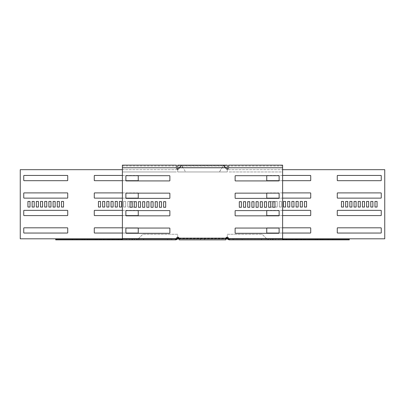 <?xml version="1.0" encoding="UTF-8"?>
<svg xmlns="http://www.w3.org/2000/svg" width="405" height="405" viewBox="0 0 405 405"><rect width="100%" height="100%" fill="white"/><g stroke="black" fill="none" stroke-linecap="round" stroke-linejoin="round"><path stroke-width="0.3" stroke-dasharray="2.02 1.52" d="M266.222 239.158L273.056 239.158L266.222 239.158L266.222 239.856L261.407 239.856L273.056 239.856L266.222 239.856M287.894 239.158L301.29 239.158L287.894 239.158L287.894 239.856L283.292 239.856L301.29 239.856L287.894 239.856M242.241 239.856L242.241 239.158L237.35 239.158L242.241 239.158L242.241 239.856L237.35 239.856L237.35 239.158L237.35 239.856L242.241 239.856M283.257 239.158L267.862 239.158L283.257 239.158L283.439 239.856L267.862 239.856L283.257 239.856M295.599 239.158L270.591 239.158L295.599 239.158L295.787 239.856L270.591 239.856L295.599 239.856M307.942 239.158L292.552 239.158L307.942 239.158L308.129 239.856L292.552 239.856L307.942 239.856M320.284 239.158L304.894 239.158L320.284 239.158L320.471 239.856L304.894 239.856L320.284 239.856M332.632 239.158L317.242 239.158L332.632 239.158L332.819 239.856L317.242 239.856L332.632 239.856M141.148 239.158L131.944 239.158L141.148 239.158M141.148 239.856L131.944 239.856L141.148 239.856M119.267 239.158L103.71 239.158L119.267 239.158M119.267 239.856L103.71 239.856L119.267 239.856M167.65 239.856L167.65 239.158L162.759 239.158L167.65 239.158L167.65 239.856L162.759 239.856L162.759 239.158L162.759 239.856L167.65 239.856M124.001 239.158L137.138 239.158L124.001 239.158M124.001 239.856L137.138 239.856L124.001 239.856M111.658 239.158L134.409 239.158L111.658 239.158M111.658 239.856L134.409 239.856L111.658 239.856M99.316 239.158L112.448 239.158L99.316 239.158M99.316 239.856L112.448 239.856L99.316 239.856M86.974 239.158L100.106 239.158L86.974 239.158M86.974 239.856L100.106 239.856L86.974 239.856M74.626 239.158L87.758 239.158L74.626 239.158M74.626 239.856L87.758 239.856L74.626 239.856M202.5 238.287L200.333 238.287L202.5 238.287M202.5 238.985L200.333 238.985L202.5 238.985M227.347 238.985L177.709 238.985L177.709 237.938L227.291 237.938L227.291 238.985L227.347 238.287L229.088 239.158L228.597 238.955L228.101 239.451L227.347 238.985L227.347 238.287M227.291 238.287L177.653 238.287L175.912 239.158L176.403 238.955L176.899 239.451L177.653 238.985L177.653 238.287M179.152 238.287L225.848 238.287M177.709 238.287L177.653 238.985M179.197 239.856L179.197 238.985L225.803 238.985L225.803 239.856L179.197 239.856L179.197 238.985L225.803 238.985L225.803 238.636A1.397 1.397 0 0 1 227.2 237.239A1.397 1.397 0 0 1 228.597 238.636L229.63 238.985L229.63 239.856L282.609 239.856L282.609 238.985L282.609 239.856M177.709 237.244L177.709 234.272L142.798 234.272L138.257 238.808L20.25 238.808L20.25 169.68L177.709 169.68L177.709 165.144M177.709 237.938L177.709 234.272L142.798 234.272L138.257 238.808L122.391 238.808M129.878 207.041L129.878 201.452L127.783 201.452L127.783 207.041L129.878 207.041L129.878 201.452L127.783 201.452L127.783 207.041L129.878 207.041M125.692 207.041L125.692 201.452L123.596 201.452L123.596 207.041L125.692 207.041L125.692 201.452L123.596 201.452L123.596 207.041L125.692 207.041M121.5 207.041L121.5 201.452L119.404 201.452L119.404 207.041L121.5 207.041M117.308 207.041L117.308 201.452L115.217 201.452L115.217 207.041L117.308 207.041M138.242 228.055A0.349 0.349 0 0 0 137.908 227.812L94.618 227.812A0.349 0.349 0 0 0 94.269 228.162L94.269 232.703A0.349 0.349 0 0 0 94.618 233.047L137.908 233.047A0.349 0.349 0 0 0 138.257 232.703L138.257 228.162A0.349 0.349 0 0 0 137.908 227.812L122.391 227.812M104.743 207.041L104.743 201.452L102.647 201.452L102.647 207.041L104.743 207.041M108.93 207.041L108.93 201.452L106.834 201.452L106.834 207.041L108.93 207.041M113.122 207.041L113.122 201.452L111.026 201.452L111.026 207.041L113.122 207.041M132.167 207.041L134.07 207.041L134.07 201.452L131.974 201.452L131.974 207.041L134.07 207.041L134.07 201.452L131.974 201.695M94.269 210.706L94.269 215.242A0.349 0.349 0 0 0 94.618 215.592L137.908 215.592A0.349 0.349 0 0 0 138.257 215.242L138.257 210.706A0.349 0.349 0 0 0 137.908 210.357L94.618 210.357A0.349 0.349 0 0 0 94.269 210.706M94.269 193.246L94.269 197.787A0.349 0.349 0 0 0 94.618 198.136L137.908 198.136A0.349 0.349 0 0 0 138.257 197.787L138.257 193.246A0.349 0.349 0 0 0 137.908 192.896L94.618 192.896A0.349 0.349 0 0 0 94.269 193.246M94.269 175.79L94.269 180.331A0.349 0.349 0 0 0 94.618 180.681L137.908 180.681A0.349 0.349 0 0 0 138.257 180.331L138.257 175.79A0.349 0.349 0 0 0 137.908 175.441L94.618 175.441A0.349 0.349 0 0 0 94.269 175.79M98.455 207.041L100.551 207.041L100.551 201.452L98.455 201.452L98.455 207.041M59.353 207.041L59.353 201.452L57.257 201.452L57.257 207.041L59.353 207.041M55.166 207.041L55.166 201.452L53.07 201.452L53.07 207.041L55.166 207.041M50.974 207.041L50.974 201.452L48.878 201.452L48.878 207.041L50.974 207.041M46.783 207.041L46.783 201.452L44.692 201.452L44.692 207.041L46.783 207.041M67.382 227.812L24.092 227.812A0.349 0.349 0 0 0 23.743 228.162L23.743 232.703A0.349 0.349 0 0 0 24.092 233.047L67.382 233.047A0.349 0.349 0 0 0 67.731 232.703L67.731 228.162A0.349 0.349 0 0 0 67.382 227.812M34.217 207.041L34.217 201.452L32.122 201.452L32.122 207.041L34.217 207.041M38.404 207.041L38.404 201.452L36.308 201.452L36.308 207.041L38.404 207.041M42.596 207.041L42.596 201.452L40.5 201.452L40.5 207.041L42.596 207.041M63.544 207.041L63.544 201.452L61.449 201.452L61.449 207.041L63.544 207.041M23.743 210.706L23.743 215.242A0.349 0.349 0 0 0 24.092 215.592L67.382 215.592A0.349 0.349 0 0 0 67.731 215.242L67.731 210.706A0.349 0.349 0 0 0 67.382 210.357L24.092 210.357A0.349 0.349 0 0 0 23.743 210.706M23.743 193.246L23.743 197.787A0.349 0.349 0 0 0 24.092 198.136L67.382 198.136A0.349 0.349 0 0 0 67.731 197.787L67.731 193.246A0.349 0.349 0 0 0 67.382 192.896L24.092 192.896A0.349 0.349 0 0 0 23.743 193.246M23.743 175.79L23.743 180.331A0.349 0.349 0 0 0 24.092 180.681L67.382 180.681A0.349 0.349 0 0 0 67.731 180.331L67.731 175.79A0.349 0.349 0 0 0 67.382 175.441L24.092 175.441A0.349 0.349 0 0 0 23.743 175.79M27.93 207.041L30.026 207.041L30.026 201.452L27.93 201.452L27.93 207.041M227.291 237.938L227.291 234.272L262.202 234.272L266.743 238.808L384.75 238.808L384.75 169.68L227.291 169.68L227.291 165.144M275.122 207.041L275.122 201.452L277.217 201.452L277.217 207.041L275.122 207.041L275.122 201.452L277.217 201.452L277.217 207.041L275.122 207.041M279.308 207.041L279.308 201.452L281.404 201.452L281.404 207.041L279.308 207.041L279.308 201.452L281.404 201.452L281.404 207.041L279.308 207.041M283.5 207.041L283.5 201.452L285.596 201.452L285.596 207.041L283.5 207.041M287.692 207.041L287.692 201.452L289.783 201.452L289.783 207.041L287.692 207.041M266.758 228.055A0.349 0.349 0 0 1 267.092 227.812L310.382 227.812A0.349 0.349 0 0 1 310.731 228.162L310.731 232.703A0.349 0.349 0 0 1 310.382 233.047L267.092 233.047A0.349 0.349 0 0 1 266.743 232.703L266.743 228.162A0.349 0.349 0 0 1 267.092 227.812L282.609 227.812M300.257 207.041L300.257 201.452L302.353 201.452L302.353 207.041L300.257 207.041M296.07 207.041L296.07 201.452L298.166 201.452L298.166 207.041L296.07 207.041M291.878 207.041L291.878 201.452L293.974 201.452L293.974 207.041L291.878 207.041M272.833 207.041L270.93 207.041L270.93 201.452L273.026 201.452L273.026 207.041L270.93 207.041L270.93 201.452L273.026 201.695M310.731 210.706L310.731 215.242A0.349 0.349 0 0 1 310.382 215.592L267.092 215.592A0.349 0.349 0 0 1 266.743 215.242L266.743 210.706A0.349 0.349 0 0 1 267.092 210.357L310.382 210.357A0.349 0.349 0 0 1 310.731 210.706M310.731 193.246L310.731 197.787A0.349 0.349 0 0 1 310.382 198.136L267.092 198.136A0.349 0.349 0 0 1 266.743 197.787L266.743 193.246A0.349 0.349 0 0 1 267.092 192.896L310.382 192.896A0.349 0.349 0 0 1 310.731 193.246M310.731 175.79L310.731 180.331A0.349 0.349 0 0 1 310.382 180.681L267.092 180.681A0.349 0.349 0 0 1 266.743 180.331L266.743 175.79A0.349 0.349 0 0 1 267.092 175.441L310.382 175.441A0.349 0.349 0 0 1 310.731 175.79M306.544 207.041L304.449 207.041L304.449 201.452L306.544 201.452L306.544 207.041M345.647 207.041L345.647 201.452L347.743 201.452L347.743 207.041L345.647 207.041M349.834 207.041L349.834 201.452L351.93 201.452L351.93 207.041L349.834 207.041M354.026 207.041L354.026 201.452L356.122 201.452L356.122 207.041L354.026 207.041M358.217 207.041L358.217 201.452L360.308 201.452L360.308 207.041L358.217 207.041M337.618 227.812L380.908 227.812A0.349 0.349 0 0 1 381.257 228.162L381.257 232.703A0.349 0.349 0 0 1 380.908 233.047L337.618 233.047A0.349 0.349 0 0 1 337.269 232.703L337.269 228.162A0.349 0.349 0 0 1 337.618 227.812M370.783 207.041L370.783 201.452L372.878 201.452L372.878 207.041L370.783 207.041M366.596 207.041L366.596 201.452L368.692 201.452L368.692 207.041L366.596 207.041M362.404 207.041L362.404 201.452L364.5 201.452L364.5 207.041L362.404 207.041M341.455 207.041L341.455 201.452L343.551 201.452L343.551 207.041L341.455 207.041M381.257 210.706L381.257 215.242A0.349 0.349 0 0 1 380.908 215.592L337.618 215.592A0.349 0.349 0 0 1 337.269 215.242L337.269 210.706A0.349 0.349 0 0 1 337.618 210.357L380.908 210.357A0.349 0.349 0 0 1 381.257 210.706M381.257 193.246L381.257 197.787A0.349 0.349 0 0 1 380.908 198.136L337.618 198.136A0.349 0.349 0 0 1 337.269 197.787L337.269 193.246A0.349 0.349 0 0 1 337.618 192.896L380.908 192.896A0.349 0.349 0 0 1 381.257 193.246M381.257 175.79L381.257 180.331A0.349 0.349 0 0 1 380.908 180.681L337.618 180.681A0.349 0.349 0 0 1 337.269 180.331L337.269 175.79A0.349 0.349 0 0 1 337.618 175.441L380.908 175.441A0.349 0.349 0 0 1 381.257 175.79M377.07 207.041L374.974 207.041L374.974 201.452L377.07 201.452L377.07 207.041M122.391 233.047L125.899 233.047M138.242 210.6A0.349 0.349 0 0 0 137.908 210.357L122.391 210.357M122.391 215.592L125.899 215.592M138.242 193.144A0.349 0.349 0 0 0 137.908 192.896L122.391 192.896M122.391 198.136L125.899 198.136M138.242 175.684A0.349 0.349 0 0 0 137.908 175.441L122.391 175.441M122.391 180.681L125.899 180.681M122.391 169.68L177.709 169.68L177.709 167.584L227.291 167.584L227.291 165.842L227.291 169.68L282.609 169.68M227.291 237.244L227.291 234.272L262.202 234.272L266.743 238.808L282.609 238.808M282.609 233.047L279.101 233.047M282.609 215.592L279.101 215.592M266.758 210.6A0.349 0.349 0 0 1 267.092 210.357L282.609 210.357M282.609 198.136L279.101 198.136M266.758 193.144A0.349 0.349 0 0 1 267.092 192.896L282.609 192.896M282.609 180.681L279.101 180.681M266.758 175.684A0.349 0.349 0 0 1 267.092 175.441L282.609 175.441M227.291 169.153L227.291 171.953L177.709 171.953L177.709 167.584L227.291 167.584L227.291 171.953L177.709 171.953L177.709 169.153M122.391 239.158L175.912 239.158L175.912 239.856L176.899 239.451M55.713 239.856L175.912 239.856L175.912 239.158L55.713 239.158M171.836 239.856L171.836 239.158M282.609 239.158L229.088 239.158L229.088 239.856L228.101 239.451M349.287 239.856L229.088 239.856L229.088 239.158L349.287 239.158M233.164 239.856L233.164 239.158M225.803 239.856L225.803 238.985L179.197 238.985L179.197 238.636A1.397 1.397 0 0 0 177.8 237.239A1.397 1.397 0 0 0 176.403 238.636L175.37 238.985L175.37 239.856L171.877 239.856L171.877 238.985L122.391 238.985L122.391 239.856L122.391 166.015L122.391 171.953L176.403 171.953L122.391 171.953L122.391 165.144M202.5 239.856L200.333 239.856L202.5 239.856M233.123 239.856L233.123 238.985L229.63 238.985L282.609 238.985L282.609 166.015L282.609 171.953L228.597 171.953L282.609 171.953L282.609 165.144M245.602 207.284L243.506 207.284L243.506 201.695L245.602 201.695L245.602 207.284M249.789 207.284L247.698 207.284L247.698 201.695L249.789 201.695L249.789 207.284M253.981 207.284L251.885 207.284L251.885 201.695L253.981 201.695L253.981 207.284M258.172 207.284L256.076 207.284L256.076 201.695L258.172 201.695L258.172 207.284M270.737 207.284L268.647 207.284L268.647 201.695L270.737 201.695L270.737 207.284M279.121 232.946A0.349 0.349 0 0 1 278.772 233.295L235.477 233.295A0.349 0.349 0 0 1 235.128 232.946L235.128 228.405A0.349 0.349 0 0 1 235.477 228.055L278.772 228.055A0.349 0.349 0 0 1 279.121 228.405L279.121 232.946M266.551 207.284L264.455 207.284L264.455 201.695L266.551 201.695L266.551 207.284M262.359 207.284L260.263 207.284L260.263 201.695L262.359 201.695L262.359 207.284M241.41 207.284L239.315 207.284L239.315 201.695L241.41 201.695L241.41 207.284M279.121 215.49A0.349 0.349 0 0 1 278.772 215.835L235.477 215.835A0.349 0.349 0 0 1 235.128 215.49L235.128 210.949A0.349 0.349 0 0 1 235.477 210.6L278.772 210.6A0.349 0.349 0 0 1 279.121 210.949L279.121 215.49M279.121 198.03A0.349 0.349 0 0 1 278.772 198.379L235.477 198.379A0.349 0.349 0 0 1 235.128 198.03L235.128 193.494A0.349 0.349 0 0 1 235.477 193.144L278.772 193.144A0.349 0.349 0 0 1 279.121 193.494L279.121 198.03M279.121 180.574A0.349 0.349 0 0 1 278.772 180.924L235.477 180.924A0.349 0.349 0 0 1 235.128 180.574L235.128 176.033A0.349 0.349 0 0 1 235.477 175.684L278.772 175.684A0.349 0.349 0 0 1 279.121 176.033L279.121 180.574M272.833 207.284L272.833 201.695L274.929 201.695L274.929 207.284L272.833 207.284M228.597 165.144L228.597 167.761A1.397 1.397 0 0 1 225.99 168.46L223.727 166.015L221.864 167.761L219.444 171.953L185.556 171.953L219.444 171.953L223.727 165.144M176.403 165.144L176.403 167.761A1.397 1.397 0 0 0 179.01 168.46L181.273 166.015L183.136 167.761L185.556 171.953L183.136 167.761L221.864 167.761L183.136 167.761L181.273 165.144M159.398 207.284L161.494 207.284L161.494 201.695L159.398 201.695L159.398 207.284M155.211 207.284L157.302 207.284L157.302 201.695L155.211 201.695L155.211 207.284M151.019 207.284L153.115 207.284L153.115 201.695L151.019 201.695L151.019 207.284M146.828 207.284L148.924 207.284L148.924 201.695L146.828 201.695L146.828 207.284M134.263 207.284L136.353 207.284L136.353 201.695L134.263 201.695L134.263 207.284M125.879 232.946A0.349 0.349 0 0 0 126.228 233.295L169.523 233.295A0.349 0.349 0 0 0 169.872 232.946L169.872 228.405A0.349 0.349 0 0 0 169.523 228.055L126.228 228.055A0.349 0.349 0 0 0 125.879 228.405L125.879 232.946M138.449 207.284L140.545 207.284L140.545 201.695L138.449 201.695L138.449 207.284M142.641 207.284L144.737 207.284L144.737 201.695L142.641 201.695L142.641 207.284M163.59 207.284L165.685 207.284L165.685 201.695L163.59 201.695L163.59 207.284M125.879 215.49A0.349 0.349 0 0 0 126.228 215.835L169.523 215.835A0.349 0.349 0 0 0 169.872 215.49L169.872 210.949A0.349 0.349 0 0 0 169.523 210.6L126.228 210.6A0.349 0.349 0 0 0 125.879 210.949L125.879 215.49M125.879 198.03A0.349 0.349 0 0 0 126.228 198.379L169.523 198.379A0.349 0.349 0 0 0 169.872 198.03L169.872 193.494A0.349 0.349 0 0 0 169.523 193.144L126.228 193.144A0.349 0.349 0 0 0 125.879 193.494L125.879 198.03M125.879 180.574A0.349 0.349 0 0 0 126.228 180.924L169.523 180.924A0.349 0.349 0 0 0 169.872 180.574L169.872 176.033A0.349 0.349 0 0 0 169.523 175.684L126.228 175.684A0.349 0.349 0 0 0 125.879 176.033L125.879 180.574M132.167 207.284L132.167 201.695L130.071 201.695L130.071 207.284L132.167 207.284M233.123 238.985L282.609 238.985M171.877 238.985L122.391 238.985M171.877 239.856L122.391 239.856M143.517 239.856L143.517 239.158M121.424 239.856L121.424 239.158M126.259 239.856L126.259 239.158M113.916 239.856L113.916 239.158M101.574 239.856L101.574 239.158M89.232 239.856L89.232 239.158M76.884 239.856L76.884 239.158M225.99 237.938L179.01 237.938M179.491 167.584L225.509 167.584M177.709 167.584L227.291 167.584M177.157 239.188L176.666 238.697M81.987 239.856L81.987 239.158M72.368 239.856L72.368 239.158M83.06 239.856L83.06 239.158M87.576 239.856L87.576 239.158M84.716 239.856L84.716 239.158M95.403 239.856L95.403 239.158M99.919 239.856L99.919 239.158M97.058 239.856L97.058 239.158M107.745 239.856L107.745 239.158M112.261 239.856L112.261 239.158M134.227 239.856L134.227 239.158M129.711 239.856L129.711 239.158M109.401 239.856L109.401 239.158M136.951 239.856L136.951 239.158M132.435 239.856L132.435 239.158M121.743 239.856L121.743 239.158M117.106 239.856L117.106 239.158M103.994 239.856L103.994 239.158M108.312 239.856L108.312 239.158M138.778 239.856L138.778 239.158M132.02 239.856L132.02 239.158M136.763 239.856L136.763 239.158M227.843 239.188L228.334 238.697M323.013 239.856L323.013 239.158M328.116 239.856L328.116 239.158M321.94 239.856L321.94 239.158M317.424 239.856L317.424 239.158M315.768 239.856L315.768 239.158M309.597 239.856L309.597 239.158M305.081 239.856L305.081 239.158M303.426 239.856L303.426 239.158M297.255 239.856L297.255 239.158M292.739 239.856L292.739 239.158M275.289 239.856L275.289 239.158M270.773 239.856L270.773 239.158M291.084 239.856L291.084 239.158M272.565 239.856L272.565 239.158M268.049 239.856L268.049 239.158M278.741 239.856L278.741 239.158M283.576 239.856L283.576 239.158M301.006 239.856L301.006 239.158M296.688 239.856L296.688 239.158M261.483 239.856L261.483 239.158M272.98 239.856L272.98 239.158M268.237 239.856L268.237 239.158M228.597 167.761L282.609 167.761M228.597 238.636L282.609 238.636M179.197 238.636L225.803 238.636M176.403 238.636L122.391 238.636M176.403 167.761L122.391 167.761M179.41 167.761L225.59 167.761M283.439 239.856L283.439 239.158M295.787 239.856L295.787 239.158M308.129 239.856L308.129 239.158M320.471 239.856L320.471 239.158M332.819 239.856L332.819 239.158M143.593 239.856L143.593 239.158M121.708 239.856L121.708 239.158M200.333 238.985L200.333 239.856M177.709 165.842L227.291 165.842M204.667 238.985L204.667 239.856M72.181 239.856L72.181 239.158M87.758 239.856L87.758 239.158M84.529 239.856L84.529 239.158M100.106 239.856L100.106 239.158M96.871 239.856L96.871 239.158M112.448 239.856L112.448 239.158M134.409 239.856L134.409 239.158M109.213 239.856L109.213 239.158M137.138 239.856L137.138 239.158M121.561 239.856L121.561 239.158M103.71 239.856L103.71 239.158M131.944 239.856L131.944 239.158M317.242 239.856L317.242 239.158M304.894 239.856L304.894 239.158M292.552 239.856L292.552 239.158M270.591 239.856L270.591 239.158M267.862 239.856L267.862 239.158M283.292 239.856L283.292 239.158M301.29 239.856L301.29 239.158M261.407 239.856L261.407 239.158M273.056 239.856L273.056 239.158M223.727 166.015L181.273 166.015M282.609 166.015L228.597 166.015M122.391 166.015L176.403 166.015"/><path stroke-width="0.61" d="M176.474 238.884L176.899 239.451L176.403 238.955L176.666 238.697A1.397 1.397 0 0 1 177.653 238.287L179.152 238.287M225.848 238.287L227.347 238.287A1.397 1.397 0 0 1 228.334 238.697L227.843 239.188A0.699 0.699 0 0 0 227.347 238.985L225.803 238.985M176.97 239.38L177.157 239.188A0.699 0.699 0 0 1 177.653 238.985L179.197 238.985M179.01 237.938L177.709 237.938L177.709 238.287M227.291 237.244L227.291 238.287M177.709 237.938L177.709 237.244M121.5 201.452L119.404 201.452L119.404 207.041L121.5 207.041L121.5 201.452M117.308 201.452L115.217 201.452L115.217 207.041L117.308 207.041L117.308 201.452M122.391 227.812L94.618 227.812A0.349 0.349 0 0 0 94.269 228.162L94.269 232.703A0.349 0.349 0 0 0 94.618 233.047L122.391 233.047M125.899 233.047L137.908 233.047A0.349 0.349 0 0 0 138.257 232.703L138.257 228.162A0.349 0.349 0 0 0 138.242 228.055M104.743 201.452L102.647 201.452L102.647 207.041L104.743 207.041L104.743 201.452M108.93 201.452L106.834 201.452L106.834 207.041L108.93 207.041L108.93 201.452M113.122 201.452L111.026 201.452L111.026 207.041L113.122 207.041L113.122 201.452M131.974 201.695L132.167 207.041M122.391 210.357L94.618 210.357A0.349 0.349 0 0 0 94.269 210.706L94.269 215.242A0.349 0.349 0 0 0 94.618 215.592L122.391 215.592M125.899 215.592L137.908 215.592A0.349 0.349 0 0 0 138.257 215.242L138.257 210.706A0.349 0.349 0 0 0 138.242 210.6M122.391 192.896L94.618 192.896A0.349 0.349 0 0 0 94.269 193.246L94.269 197.787A0.349 0.349 0 0 0 94.618 198.136L122.391 198.136M125.899 198.136L137.908 198.136A0.349 0.349 0 0 0 138.257 197.787L138.257 193.246A0.349 0.349 0 0 0 138.242 193.144M122.391 175.441L94.618 175.441A0.349 0.349 0 0 0 94.269 175.79L94.269 180.331A0.349 0.349 0 0 0 94.618 180.681L122.391 180.681M125.899 180.681L137.908 180.681A0.349 0.349 0 0 0 138.257 180.331L138.257 175.79A0.349 0.349 0 0 0 138.242 175.684M100.551 207.041L100.551 201.452L98.455 201.452L98.455 207.041L100.551 207.041M59.353 201.452L57.257 201.452L57.257 207.041L59.353 207.041L59.353 201.452M55.166 201.452L53.07 201.452L53.07 207.041L55.166 207.041L55.166 201.452M50.974 201.452L48.878 201.452L48.878 207.041L50.974 207.041L50.974 201.452M46.783 201.452L44.692 201.452L44.692 207.041L46.783 207.041L46.783 201.452M24.092 227.812A0.349 0.349 0 0 0 23.743 228.162L23.743 232.703A0.349 0.349 0 0 0 24.092 233.047L67.382 233.047A0.349 0.349 0 0 0 67.731 232.703L67.731 228.162A0.349 0.349 0 0 0 67.382 227.812L24.092 227.812M34.217 201.452L32.122 201.452L32.122 207.041L34.217 207.041L34.217 201.452M38.404 201.452L36.308 201.452L36.308 207.041L38.404 207.041L38.404 201.452M42.596 201.452L40.5 201.452L40.5 207.041L42.596 207.041L42.596 201.452M63.544 201.452L61.449 201.452L61.449 207.041L63.544 207.041L63.544 201.452M23.743 215.242A0.349 0.349 0 0 0 24.092 215.592L67.382 215.592A0.349 0.349 0 0 0 67.731 215.242L67.731 210.706A0.349 0.349 0 0 0 67.382 210.357L24.092 210.357A0.349 0.349 0 0 0 23.743 210.706L23.743 215.242M23.743 197.787A0.349 0.349 0 0 0 24.092 198.136L67.382 198.136A0.349 0.349 0 0 0 67.731 197.787L67.731 193.246A0.349 0.349 0 0 0 67.382 192.896L24.092 192.896A0.349 0.349 0 0 0 23.743 193.246L23.743 197.787M23.743 180.331A0.349 0.349 0 0 0 24.092 180.681L67.382 180.681A0.349 0.349 0 0 0 67.731 180.331L67.731 175.79A0.349 0.349 0 0 0 67.382 175.441L24.092 175.441A0.349 0.349 0 0 0 23.743 175.79L23.743 180.331M30.026 207.041L30.026 201.452L27.93 201.452L27.93 207.041L30.026 207.041M122.391 238.808L20.25 238.808L20.25 169.68L122.391 169.68M282.609 238.808L384.75 238.808L384.75 169.68L282.609 169.68M283.5 201.452L285.596 201.452L285.596 207.041L283.5 207.041L283.5 201.452M287.692 201.452L289.783 201.452L289.783 207.041L287.692 207.041L287.692 201.452M282.609 227.812L310.382 227.812A0.349 0.349 0 0 1 310.731 228.162L310.731 232.703A0.349 0.349 0 0 1 310.382 233.047L282.609 233.047M279.101 233.047L267.092 233.047A0.349 0.349 0 0 1 266.743 232.703L266.743 228.162A0.349 0.349 0 0 1 266.758 228.055M300.257 201.452L302.353 201.452L302.353 207.041L300.257 207.041L300.257 201.452M296.07 201.452L298.166 201.452L298.166 207.041L296.07 207.041L296.07 201.452M291.878 201.452L293.974 201.452L293.974 207.041L291.878 207.041L291.878 201.452M273.026 201.695L272.833 207.041M282.609 210.357L310.382 210.357A0.349 0.349 0 0 1 310.731 210.706L310.731 215.242A0.349 0.349 0 0 1 310.382 215.592L282.609 215.592M279.101 215.592L267.092 215.592A0.349 0.349 0 0 1 266.743 215.242L266.743 210.706A0.349 0.349 0 0 1 266.758 210.6M282.609 192.896L310.382 192.896A0.349 0.349 0 0 1 310.731 193.246L310.731 197.787A0.349 0.349 0 0 1 310.382 198.136L282.609 198.136M279.101 198.136L267.092 198.136A0.349 0.349 0 0 1 266.743 197.787L266.743 193.246A0.349 0.349 0 0 1 266.758 193.144M282.609 175.441L310.382 175.441A0.349 0.349 0 0 1 310.731 175.79L310.731 180.331A0.349 0.349 0 0 1 310.382 180.681L282.609 180.681M279.101 180.681L267.092 180.681A0.349 0.349 0 0 1 266.743 180.331L266.743 175.79A0.349 0.349 0 0 1 266.758 175.684M304.449 207.041L304.449 201.452L306.544 201.452L306.544 207.041L304.449 207.041M345.647 201.452L347.743 201.452L347.743 207.041L345.647 207.041L345.647 201.452M349.834 201.452L351.93 201.452L351.93 207.041L349.834 207.041L349.834 201.452M354.026 201.452L356.122 201.452L356.122 207.041L354.026 207.041L354.026 201.452M358.217 201.452L360.308 201.452L360.308 207.041L358.217 207.041L358.217 201.452M380.908 227.812A0.349 0.349 0 0 1 381.257 228.162L381.257 232.703A0.349 0.349 0 0 1 380.908 233.047L337.618 233.047A0.349 0.349 0 0 1 337.269 232.703L337.269 228.162A0.349 0.349 0 0 1 337.618 227.812L380.908 227.812M370.783 201.452L372.878 201.452L372.878 207.041L370.783 207.041L370.783 201.452M366.596 201.452L368.692 201.452L368.692 207.041L366.596 207.041L366.596 201.452M362.404 201.452L364.5 201.452L364.5 207.041L362.404 207.041L362.404 201.452M341.455 201.452L343.551 201.452L343.551 207.041L341.455 207.041L341.455 201.452M381.257 215.242A0.349 0.349 0 0 1 380.908 215.592L337.618 215.592A0.349 0.349 0 0 1 337.269 215.242L337.269 210.706A0.349 0.349 0 0 1 337.618 210.357L380.908 210.357A0.349 0.349 0 0 1 381.257 210.706L381.257 215.242M381.257 197.787A0.349 0.349 0 0 1 380.908 198.136L337.618 198.136A0.349 0.349 0 0 1 337.269 197.787L337.269 193.246A0.349 0.349 0 0 1 337.618 192.896L380.908 192.896A0.349 0.349 0 0 1 381.257 193.246L381.257 197.787M381.257 180.331A0.349 0.349 0 0 1 380.908 180.681L337.618 180.681A0.349 0.349 0 0 1 337.269 180.331L337.269 175.79A0.349 0.349 0 0 1 337.618 175.441L380.908 175.441A0.349 0.349 0 0 1 381.257 175.79L381.257 180.331M374.974 207.041L374.974 201.452L377.07 201.452L377.07 207.041L374.974 207.041M225.509 167.584L227.291 167.584L227.291 165.144L177.709 165.144L177.709 169.153M227.291 167.584L227.291 169.153M176.403 238.955L175.912 239.158L175.912 239.856L176.899 239.451M118.771 239.158L118.771 239.856L55.713 239.856L55.713 239.158L122.391 239.158M118.771 239.856L175.912 239.856M228.526 238.884L228.101 239.451L228.597 238.955L228.334 238.697M228.597 238.955L229.088 239.158L229.088 239.856L228.101 239.451M286.229 239.158L286.229 239.856L349.287 239.856L349.287 239.158L282.609 239.158M286.229 239.856L229.088 239.856M179.197 238.636L225.803 238.636L225.803 239.856L179.197 239.856L179.197 238.636A1.397 1.397 0 0 0 177.8 237.239A1.397 1.397 0 0 0 176.403 238.636L175.37 239.856L122.391 239.856L122.391 165.144L176.403 165.144L176.403 167.761A1.397 1.397 0 0 0 179.01 168.46L181.273 165.144L223.727 165.144L225.99 168.46A1.397 1.397 0 0 0 228.597 167.761L282.609 167.761L282.609 165.144L228.597 165.144L228.597 167.761M225.803 238.636A1.397 1.397 0 0 1 227.2 237.239A1.397 1.397 0 0 1 228.597 238.636L229.63 239.856L282.609 239.856L282.609 167.761M245.602 201.695L245.602 207.284L243.506 207.284L243.506 201.695L245.602 201.695M249.789 201.695L249.789 207.284L247.698 207.284L247.698 201.695L249.789 201.695M253.981 201.695L253.981 207.284L251.885 207.284L251.885 201.695L253.981 201.695M258.172 201.695L258.172 207.284L256.076 207.284L256.076 201.695L258.172 201.695M270.737 201.695L270.737 207.284L268.647 207.284L268.647 201.695L270.737 201.695M279.121 228.405L279.121 232.946A0.349 0.349 0 0 1 278.772 233.295L235.477 233.295A0.349 0.349 0 0 1 235.128 232.946L235.128 228.405A0.349 0.349 0 0 1 235.477 228.055L278.772 228.055A0.349 0.349 0 0 1 279.121 228.405M266.551 201.695L266.551 207.284L264.455 207.284L264.455 201.695L266.551 201.695M262.359 201.695L262.359 207.284L260.263 207.284L260.263 201.695L262.359 201.695M241.41 201.695L241.41 207.284L239.315 207.284L239.315 201.695L241.41 201.695M279.121 210.949L279.121 215.49A0.349 0.349 0 0 1 278.772 215.835L235.477 215.835A0.349 0.349 0 0 1 235.128 215.49L235.128 210.949A0.349 0.349 0 0 1 235.477 210.6L278.772 210.6A0.349 0.349 0 0 1 279.121 210.949M279.121 193.494L279.121 198.03A0.349 0.349 0 0 1 278.772 198.379L235.477 198.379A0.349 0.349 0 0 1 235.128 198.03L235.128 193.494A0.349 0.349 0 0 1 235.477 193.144L278.772 193.144A0.349 0.349 0 0 1 279.121 193.494M279.121 176.033L279.121 180.574A0.349 0.349 0 0 1 278.772 180.924L235.477 180.924A0.349 0.349 0 0 1 235.128 180.574L235.128 176.033A0.349 0.349 0 0 1 235.477 175.684L278.772 175.684A0.349 0.349 0 0 1 279.121 176.033M274.929 207.284L272.833 207.284L272.833 201.695L274.929 201.695L274.929 207.284M159.398 201.695L159.398 207.284L161.494 207.284L161.494 201.695L159.398 201.695M155.211 201.695L155.211 207.284L157.302 207.284L157.302 201.695L155.211 201.695M151.019 201.695L151.019 207.284L153.115 207.284L153.115 201.695L151.019 201.695M146.828 201.695L146.828 207.284L148.924 207.284L148.924 201.695L146.828 201.695M134.263 201.695L134.263 207.284L136.353 207.284L136.353 201.695L134.263 201.695M125.879 228.405L125.879 232.946A0.349 0.349 0 0 0 126.228 233.295L169.523 233.295A0.349 0.349 0 0 0 169.872 232.946L169.872 228.405A0.349 0.349 0 0 0 169.523 228.055L126.228 228.055A0.349 0.349 0 0 0 125.879 228.405M138.449 201.695L138.449 207.284L140.545 207.284L140.545 201.695L138.449 201.695M142.641 201.695L142.641 207.284L144.737 207.284L144.737 201.695L142.641 201.695M163.59 201.695L163.59 207.284L165.685 207.284L165.685 201.695L163.59 201.695M125.879 210.949L125.879 215.49A0.349 0.349 0 0 0 126.228 215.835L169.523 215.835A0.349 0.349 0 0 0 169.872 215.49L169.872 210.949A0.349 0.349 0 0 0 169.523 210.6L126.228 210.6A0.349 0.349 0 0 0 125.879 210.949M125.879 193.494L125.879 198.03A0.349 0.349 0 0 0 126.228 198.379L169.523 198.379A0.349 0.349 0 0 0 169.872 198.03L169.872 193.494A0.349 0.349 0 0 0 169.523 193.144L126.228 193.144A0.349 0.349 0 0 0 125.879 193.494M125.879 176.033L125.879 180.574A0.349 0.349 0 0 0 126.228 180.924L169.523 180.924A0.349 0.349 0 0 0 169.872 180.574L169.872 176.033A0.349 0.349 0 0 0 169.523 175.684L126.228 175.684A0.349 0.349 0 0 0 125.879 176.033M130.071 207.284L132.167 207.284L132.167 201.695L130.071 201.695L130.071 207.284M227.291 237.938L225.99 237.938M177.709 167.584L179.491 167.584M176.666 238.697L177.157 239.188M179.41 167.761L225.59 167.761M176.403 167.761L122.391 167.761M176.403 238.636L122.391 238.636M228.597 238.636L282.609 238.636"/></g></svg>
